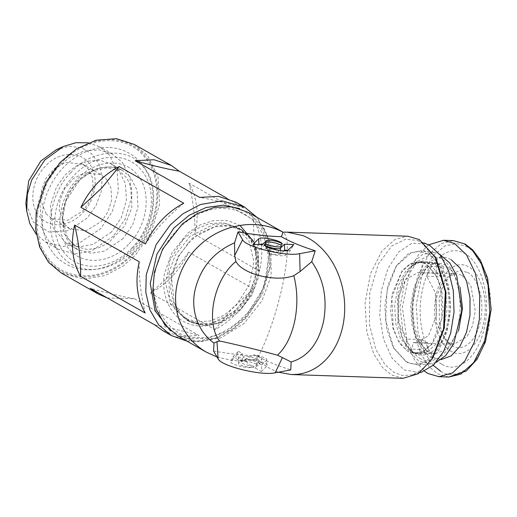 <?xml version="1.0" encoding="UTF-8"?>
<svg xmlns="http://www.w3.org/2000/svg" width="517" height="517" viewBox="0 0 517 517"><rect width="100%" height="100%" fill="white"/><g stroke="black" fill="none" stroke-linecap="round" stroke-linejoin="round"><path stroke-width="0.39" stroke-dasharray="2.58 1.94" d="M278.443 372.201L275.296 371.032C267.192 367.555 262.914 364.162 257.039 358.675C266.733 341.679 277.564 309.98 283.064 282.773C288.803 253.188 288.783 236.327 283.006 232.191L283.051 232.191M247.901 212.222L263.043 226.278L270.824 243.856L271.173 276.02L261.964 300.797L244.25 323.306L221.36 337.711L198.896 341.731L177.68 335.863M213.54 351.011C229.393 353.874 243.862 355.476 256.949 355.825C265.357 360.743 276.634 365.441 290.78 369.92M217.056 357.027L231.674 360.349C242.059 361.422 248.238 360.556 257.039 358.675L256.949 355.825M278.553 251.398C279.212 253.459 262.242 249.304 266.029 248.334C267.379 246.603 280.589 249.84 278.553 251.398L281.242 246.189M265.512 242.958L266.029 248.334M258.946 244.541L254.105 249.388L253.013 244.341M254.105 249.388L259.909 249.588L262.358 244.657M259.909 249.588L263.754 245.859C265.576 244.832 269.415 244.993 275.277 246.338C280.001 244.425 282.166 243.843 281.778 244.58L281.952 244.347M263.095 243.94L275.277 246.338M288.195 249.995L285.623 255.049C285.326 256.619 273.92 255.469 269.299 253.401L264.775 244.916M285.623 255.049L290.476 250.344L293.792 244.567M290.476 250.344L287.827 250.254M283.943 250.848L280.828 253.879C279.006 254.9 275.16 254.745 269.299 253.401M155.378 271.121C161.685 236.663 194.67 206.671 224.191 208.564C254.073 208.681 274.378 240.483 266.546 274.889C262.481 306.852 224.643 341.259 197.733 337.446C169.641 339.391 146.35 302.923 155.378 271.121M403.014 378.328L391.524 374.967L382.742 367.742L373.804 353.983L366.863 332.05L365.041 303.305L370.424 273.816L381.772 251.236L395.331 239.209L407.829 236.224M238.415 351.347L242.208 353.499L238.363 357.228C237.762 358.552 240.321 359.955 246.034 361.448C239.869 360.879 231.157 357.105 233.568 356.051L230.989 361.112C227.15 363.981 251.727 369.998 254.164 366.779C252.548 368.931 236.146 364.912 238.712 362.999L242.686 359.147L236.586 355.683L230.815 361.344L233.568 356.051L238.415 351.347L236.586 355.683M238.55 363.399L238.363 357.228L238.55 363.399M241.226 361.693L243.798 356.64C241.756 358.197 254.965 361.435 256.322 359.703L256.671 365.474C259.243 363.561 242.841 359.548 241.226 361.693C238.654 363.606 255.055 367.626 256.671 365.474M261.311 371.49L266.901 366.062L266.552 360.291C268.963 359.237 260.245 355.463 254.086 354.895C248.923 357.234 245.472 359.063 243.733 360.388C245.349 358.242 261.751 362.255 259.179 364.168L255.211 368.026L261.311 371.49L261.699 364.996L257.912 362.844L255.211 368.026M261.699 364.996L266.552 360.291L266.901 366.062C270.74 363.186 246.17 357.169 243.733 360.388M259.295 364.013L261.893 358.927L259.295 364.013M432.962 357.551L423.404 368.757L412.56 374.819L402.95 375.562L394.206 372.524L384.965 364.672L375.723 349.124L369.377 324.224L369.752 292.997L378.282 264.2L391.828 245.892L405.677 239.19L417.109 240.373L420.967 242.176L436.303 258.985M242.208 353.499L242.686 359.147M246.034 361.448C249.892 365.461 252.6 367.238 254.164 366.779M256.322 359.703C260.103 358.733 243.132 354.578 243.798 356.64M257.912 362.844L261.751 359.115C262.358 357.79 259.799 356.381 254.086 354.895M419.927 372.576L404.145 369.939L392.06 358.119L383.517 339.113L379.73 315.622L381.249 290.993L387.853 268.743L398.601 252.044L411.959 243.268L426.027 243.669M171.799 273.958L170.623 287.704L173.111 301.443L179.528 313.231L189.112 321.425L204.9 325.794L221.612 322.795L238.641 312.081L251.818 295.336L258.674 276.905L258.41 252.968L252.619 239.894L241.361 229.438L229.722 225.451L216.649 225.8L192.705 238.001L177.945 256.839L171.799 273.958M427.934 254.054L419.675 251.436L411.209 252.723L396.054 266.378L388.164 284.641L384.855 306.581L386.671 328.689L393.308 347.45L405.923 361.273C421.904 371.174 441.654 353.693 447.115 324.812C453.409 296.403 444.213 262.481 427.934 254.054M188.589 242.615L200.118 233.044L214.019 226.924L228.417 225.832L241.077 229.936L250.461 237.923L257.796 252.639L258.985 272.116L252.981 292.137L241.885 308.248L220.552 322.66L205.281 325.258L189.396 320.928L180.355 313.367L174.132 302.71L171.599 277.849L178.546 256.665L188.589 242.615M429.052 253.039L442.933 269.086L448.575 285.733L450.566 307.796L447.166 331.177L438.907 350.119L428.406 361.228L418.279 365.002L406.614 362.359L393.754 348.258L385.598 320.159L387.059 290.218L396.552 265.596L408.76 253.233L422.156 250.551L429.052 253.039M183.096 239.494L195.445 229.412L209.236 223.628L223.079 222.73L235.584 226.814L248.948 240.851L253.912 261.634L249.401 284.705L236.392 305.133L224.042 315.215L210.251 320.992L196.402 321.891L183.903 317.813L170.532 303.77L165.576 282.986L170.08 259.915L183.096 239.494M436.005 362.475L430.441 363.858L419.093 361.286L409.115 351.696L401.89 336.347L398.387 317.27L399.059 296.978L403.822 278.152L412.043 263.289L422.641 254.351L434.215 252.516L439.67 254.274M419.714 358.255C434.661 367.516 453.131 351.159 458.243 324.146C464.13 297.572 455.529 265.841 440.303 257.964L428.535 255.669L416.993 261.602L405.057 280.544L400.009 307.085L403.247 333.93L413.878 353.628L419.714 358.255M237.025 312.798C230.382 319.849 223.034 325.452 214.988 329.613L150.415 292.939C158.467 288.777 165.815 283.174 172.458 276.123C179.082 269.047 184.498 261.059 188.705 252.167L253.278 288.841C249.071 297.734 243.649 305.721 237.025 312.798M134.355 144.463L147.623 155.753L157.982 176.543L159.663 204.066L151.177 232.359L135.493 255.127L122.781 266.261L105.352 275.496L83.773 279.161L61.329 273.047M107.349 297.966L134.504 298.774L199.077 335.449L180.168 336.438L162.861 330.712M235.894 202.134L243.908 207.905L226.834 198.205M259.515 271.095L194.948 234.421C199.284 215.007 197.3 197.914 189.009 183.141L253.576 219.815C261.873 234.595 263.851 251.682 259.515 271.095C255.204 252.677 253.227 235.584 253.576 219.815M183.768 203.233C168.671 215.499 155.908 229.089 145.471 244.005M133.709 253.537C108.234 281.83 67.281 284.938 48.294 260.019C27.97 236.521 33.65 189.978 60.146 162.933C85.622 134.64 126.575 131.531 145.555 156.457C165.886 179.948 160.205 226.491 133.709 253.537M188.705 252.167C178.275 267.082 165.511 280.673 150.415 292.939M214.988 329.613L232.372 308.229L253.278 288.841M134.504 298.774C122.09 296.596 107.349 293.094 90.275 288.273M154.848 324.947C167.256 327.125 182.003 330.628 199.077 335.449M139.235 261.751C138.886 277.519 140.863 294.612 145.174 313.031M243.908 207.905C226.834 203.078 212.086 199.575 199.678 197.397M189.009 183.141C193.319 201.559 195.297 218.652 194.948 234.421M425.93 263.806L418.486 261.621L410.065 263.728L402.155 270.643L392.235 293.637L390.652 310.769L393.101 328.76L399.467 343.288L407.926 351.528L415.371 353.706L423.468 351.773L432.251 343.979L439.605 329.348L443.095 310.239L441.912 291.614L437.421 277.396L425.93 263.806M133.134 252.826C159.21 226.207 164.794 180.394 144.792 157.271C126.103 132.74 85.803 135.797 60.722 163.643C34.645 190.262 29.055 236.075 49.063 259.198C67.746 283.73 108.053 280.673 133.134 252.826M411.157 352.381L415.39 353.143L424.14 350.817L432.063 343.534L441.97 317.903L440.697 287.698L435.837 275.193L428.8 266.417L426.777 276.265L435.566 293.068L436.238 316.23L428.509 335.662L415.733 342.907L413.18 342.532L411.157 352.381L426.105 352.885L428.121 343.036L413.18 342.532M407.079 339.068L398.297 322.265L397.625 299.104L405.354 279.671L418.124 272.427L420.683 272.802L422.706 262.953L418.473 262.19L409.716 264.517L401.799 271.8L391.886 297.43L393.166 327.636L398.025 340.141L405.057 348.917L407.079 339.068L422.027 339.572L424.987 341.743L428.121 343.036M426.777 276.265L441.725 276.769L443.748 266.921L428.8 266.417M422.027 339.572L420.004 349.421L422.984 351.495L426.105 352.885M443.748 266.921L440.768 264.853L437.647 263.457L435.631 273.306L420.683 272.802M441.725 276.769L438.765 274.598L435.631 273.306M462.12 275.387L470.909 285.798L475.259 310.93L472.583 325.561L466.961 336.761L454.036 344.206L448.336 342.538L446.093 340.987L436.445 322.892L436.322 298.225L440.736 285.546L448.278 276.395L456.421 273.719L462.12 275.387M422.706 262.953L437.647 263.457M420.004 349.421L405.057 348.917M467.433 272.42C473.779 274.378 485.857 293.533 480.564 320.857C474.709 347.863 458.107 350.733 452.369 345.821L449.913 344.122L443.702 336.308L439.366 324.346L439.237 297.385L444.058 283.523L452.304 273.525L460.169 270.604L467.433 272.42M428.671 244.832L418.466 254.758L410.233 269.357L402.342 307.169L407.667 345.459L414.886 360.569L424.392 371.148M451.231 351.36C438.403 344.723 431.159 318 436.115 295.614C440.419 272.86 455.981 259.082 468.57 266.882C481.398 273.519 488.643 300.248 483.679 322.627C479.375 345.388 463.82 359.16 451.231 351.36M441.996 364.272C458.495 374.495 478.891 356.439 484.539 326.608C491.04 297.262 481.54 262.229 464.725 253.53C448.226 243.307 427.83 261.363 422.182 291.194C415.681 320.534 425.181 355.573 441.996 364.272M111.562 231.926L93.015 244.457L79.734 246.712L65.918 242.951L52.644 227.105L50.446 205.488L56.482 187.07L65.22 174.849L75.243 166.526L87.334 161.207L99.852 160.257L110.864 163.824L119.02 170.772L125.398 183.561L126.432 200.499L121.211 217.915L111.562 231.926M113.41 236.107L91.082 251.197L75.101 253.912L58.473 249.381L49.012 241.458L42.491 230.311L39.848 204.286L47.112 182.113L57.626 167.405L69.692 157.388L84.245 150.983L99.322 149.84L112.57 154.131L122.393 162.493L130.071 177.893L131.318 198.282L125.03 219.247L113.41 236.107M88.329 142.782L99.658 146.796L109.481 155.158L117.159 170.558L118.399 190.947L112.111 211.912L100.498 228.773L78.17 243.856L62.182 246.577L45.554 242.046L36.306 234.375M56.211 149.762L69.091 146.305L81.402 147.713L91.748 153.84L98.973 163.986L102.256 177.014L101.222 191.452L96 205.676L87.166 218.071L68.677 230.582L48.934 232.017L33.243 222L25.85 203.213M88.885 163.029C79.172 150.273 58.214 151.862 45.173 166.345C31.615 180.187 28.706 204.008 39.111 216.035C48.824 228.792 69.782 227.202 82.823 212.72C96.382 198.877 99.29 175.056 88.885 163.029M45.987 213.689L51.597 218.465L67.772 220.261L82.978 210.884L89.609 201.249L93.202 189.28L92.491 177.635L88.11 168.839L82.494 164.063L65.536 162.48L54.983 168.077L46.239 178.061L41.483 189.804L40.785 200.363L45.987 213.689M64.463 224.184L70.073 228.96L86.249 230.756L101.448 221.379L108.085 211.744L111.678 199.775L110.968 188.13L106.58 179.334L100.97 174.559L84.013 172.975L73.453 178.572L64.715 188.556L59.959 200.299L59.261 210.852L64.463 224.184M263.754 245.859L266.326 240.799M280.828 253.879L280.628 250.655M253.879 241.866L257.944 259.379L256.736 274.553C255.385 290.14 234.098 326.498 200.066 326.072C166.338 324.204 160.16 286.916 165.188 271.457L171.851 253.065L187.962 232.921L200.066 224.927L213.915 220.442L227.848 220.617L240.004 225.451M169.046 272.401L169.311 296.331L175.101 309.405L186.366 319.861L197.998 323.855L211.078 323.5L235.015 311.299L249.776 292.46L255.921 275.341L255.663 251.411L249.873 238.331L238.608 227.881L226.969 223.887L213.896 224.236L189.952 236.443L175.198 255.282L169.046 272.401M170.41 330.699L187.697 338.461L207.543 338.551L227.642 330.945L245.659 316.546L263.819 287.446L269.17 254.771L266.52 239.52L260.465 226.252L251.346 215.731L239.746 208.622M171.398 335.565L193.843 341.679L215.427 338.008L232.85 328.78L245.569 317.645L259.76 297.792L269.57 267.858L270.016 250.196L265.997 232.728L257.201 217.676L244.431 206.981M432.684 263.043L422.589 260.936L411.842 266.3L403.286 278.256L398.226 293.546L397.916 324.204L402.342 338.435L409.05 348.594L414.272 352.73C421.284 358.727 441.57 355.224 448.724 322.227C455.193 288.841 440.439 265.441 432.684 263.043M429.801 263.935L422.357 261.757L414.259 263.689L405.477 271.483L398.122 286.114L394.633 305.224L395.809 323.849L400.307 338.066L411.791 351.657L419.235 353.841L427.333 351.909L436.122 344.109L443.476 329.478L446.966 310.368L445.783 291.743L441.285 277.532L429.801 263.935M70.874 172.691C57.529 184.013 38.232 226.097 60.806 255.198C84.504 283.096 122.561 264.109 133.392 249.692C155.236 229.638 160.774 184.265 143.461 167.185C129.838 146.169 89.919 149.2 70.874 172.691M458.566 330.861L447.076 349.13L435.004 353.802L427.656 351.65L416.308 338.221L411.868 324.185L410.705 305.793L414.149 286.916L421.413 272.465L430.086 264.769L438.086 262.856L445.441 265.008L453.034 272.065L460.04 287.342M132.236 247.675C112.002 270.145 79.482 272.614 64.405 252.819C48.262 234.162 52.773 197.197 73.815 175.722C94.049 153.252 126.568 150.783 141.645 170.578C157.788 189.235 153.278 226.2 132.236 247.675M441.104 359.625L431.21 357.228C416.411 349.57 408.049 318.731 413.774 292.9C418.744 266.643 436.697 250.751 451.218 259.754M129.095 243.804C147.868 224.637 151.895 191.652 137.49 175.005C124.035 157.342 95.012 159.546 76.955 179.593C58.182 198.761 54.162 231.745 68.561 248.393C82.016 266.055 111.039 263.857 129.095 243.804M123.149 238.505L104.602 251.036L91.322 253.298L77.505 249.53L64.231 233.684L62.034 212.067L68.07 193.649L76.807 181.428L86.83 173.105L98.921 167.786L111.439 166.836L122.451 170.403L130.607 177.35L136.986 190.146L138.02 207.084L132.798 224.494L123.149 238.505M448.717 377.035L437.686 373.804L429.252 366.87L420.67 353.66L414.007 332.599L412.262 305.011L417.432 276.698L428.328 255.023L441.337 243.475L453.338 240.612M440.581 371.174C450.32 379.504 478.483 374.638 488.423 328.818C497.406 282.45 476.913 249.95 466.147 246.628L456.989 243.623L445.37 245.646L432.503 256.193L421.51 277.08L416.224 304.972L417.988 332.211L424.69 352.736L433.214 365.306M189.112 321.425L186.366 319.861C209.475 335.042 249.627 309.689 255.476 274.85C259.004 252.975 253.382 237.316 238.608 227.881L241.361 229.438M417.109 240.373L424.153 242.977M419.759 372.699L412.56 374.819M396.054 266.378L396.552 265.596M393.308 347.45L393.754 348.258M241.077 229.936L235.584 226.814M183.903 317.813L189.396 320.928M418.279 365.002L430.441 363.858M434.215 252.516L422.156 250.551M186.895 341.097L202.257 341.485L217.909 337.511L232.896 329.452L246.318 317.845L262.558 293.798L270.385 266.249L268.51 239.423L257.123 217.463M416.999 261.602L411.842 266.3C416.256 262.778 419.759 261.266 422.357 261.757L418.486 261.621M413.878 353.628L409.05 348.594L413.49 352.129L419.235 353.841L415.371 353.706M415.39 353.143L435.004 353.802L429.349 352.122C418.079 346.997 409.193 318.504 414.518 294.664C420.218 273.351 428.076 262.746 438.086 262.856L418.473 262.19M454.036 344.206L415.733 342.907M456.421 273.719L418.124 272.427M449.913 344.122L446.093 340.987M452.304 273.525L448.278 276.395M65.918 242.951L77.505 249.53C58.104 240.334 57.122 202.625 78.054 181.758C93.428 167.133 108.221 163.346 122.445 170.403L110.864 163.824M45.554 242.046L58.473 249.381M112.57 154.131L99.658 146.796M51.597 218.465L70.073 228.96M82.494 164.063L100.97 174.559M108.421 147.435C85.376 146.376 61.077 163.353 49.781 187.115C35.395 215.201 41.967 250.971 66.111 264.058C72.458 267.625 79.34 269.538 86.772 269.796C109.817 270.856 134.123 253.886 145.413 230.117C159.805 202.031 153.232 166.267 129.088 153.181C122.742 149.607 115.853 147.694 108.421 147.435M76.109 246.447L87.457 249.562L98.476 247.895L108.156 243.21L124.558 226.091L131.777 207.821L131.699 188.879L126.885 177.919L119.084 170.784L107.736 167.67L92.84 170.849L79.909 179.657L65.698 201.346L62.447 219.079L67.423 237.982L76.109 246.447"/><path stroke-width="0.78" d="M281.403 236.689C268.284 236.34 253.815 234.737 237.994 231.875L242.563 239.701C245.446 246.958 285.972 256.878 299.64 253.673L315.241 250.784C301.062 246.299 289.785 241.601 281.403 236.689L283.006 232.191C275.729 228.352 267.884 225.942 259.463 224.973C248.27 223.822 241.601 224.882 232.152 227.144C222.859 229.729 214.439 233.781 206.884 239.293C198.89 245.22 192.427 251.979 187.509 259.573C182.346 267.476 178.837 275.91 176.969 284.88C175.153 293.74 175.121 302.574 176.872 311.376C178.527 319.713 181.978 327.597 187.238 335.022C192.234 341.963 198.651 347.695 206.477 352.219L217.056 357.027M237.994 231.875L234.595 242.803C213.553 252.025 200.363 267.806 195.019 290.147C190.489 310.187 198.114 332.004 214.012 343.075L213.54 351.011L218.109 358.83L216.998 341.601L219.589 341.039C228.585 342.681 262.1 350.888 277.506 355.218L282.411 357.615L275.186 372.802C261.518 376.014 220.992 366.088 218.109 358.83M216.998 341.601L214.012 343.075M234.595 242.803L234.66 255.54L242.563 239.701M299.64 253.673L300.08 271.554L293.837 275.658C276.13 282.515 242.615 274.327 235.92 261.479L234.66 255.54M265.68 242.563C267.295 240.411 283.697 244.431 281.125 246.344C279.51 248.49 263.108 244.476 265.68 242.563L265.512 242.958M281.952 244.347L281.778 244.58C284.35 242.667 267.942 238.654 266.326 240.799L262.358 244.657L253.013 244.341L258.603 238.912C261.04 235.694 285.617 241.71 281.778 244.58L281.952 244.315M264.782 244.916L265.027 244.321C262.455 246.234 278.857 250.254 280.472 248.102L284.447 244.25L293.792 244.567L288.195 249.995C285.759 253.214 261.188 247.197 265.027 244.321L264.788 244.993M206.561 352.264L177.68 335.863L164.8 324.85L156.173 308.998L152.832 290.541L154.409 272.065L162.668 249.058L182.507 223.732L197.455 213.45L214.691 207.336L232.262 206.865L247.901 212.222L283.374 232.372M259.133 244.547L263.095 243.94M287.827 250.254L284.667 250.15L284.447 244.25M284.667 250.15L283.943 250.848M275.186 372.802L290.78 369.92L291.136 361.958C307.641 357.085 318.433 343.631 323.506 321.6C327.61 298.949 323.681 278.98 311.719 261.686L315.241 250.784M283.006 232.191L287.116 232.133L303.085 235.649C311.809 239.403 316.385 243.177 322.595 249.291C328.463 255.456 333.271 262.746 337.026 271.16C340.748 279.594 343.126 288.512 344.173 297.928C345.175 307.344 344.768 316.54 342.945 325.516C341.084 334.48 337.95 342.551 333.536 349.731C329.096 356.879 323.707 362.598 317.373 366.883C311.027 371.128 304.209 373.623 296.926 374.36L291.258 374.541L278.443 372.201M300.08 271.554L311.719 261.686M287.116 232.133L407.829 236.224L419.313 239.584L435.243 257.046L445.337 291.846L443.534 328.922L431.773 359.412L418.169 373.791L403.014 378.328L291.258 374.547M291.136 361.958L282.411 357.615M435.243 257.046L436.303 258.985L446.029 292.493L444.284 328.192L432.962 357.551L431.773 359.412M424.153 242.977L429.711 245.394L440.471 255.32L448.646 271.005L453.331 290.728L454.023 312.307L450.63 333.381L443.534 351.618L433.517 365.021L421.678 372.13L419.927 372.576M439.67 254.274L449.919 263.153L456.828 276.097L461.771 310.349L453.739 343.676L445.699 355.56L436.005 362.475M171.398 335.565L162.861 330.712L154.848 324.947L90.275 288.273L98.288 294.037L61.329 273.047L48.553 262.352L39.757 247.3L35.738 229.832L36.184 212.17L45.994 182.236L60.192 162.383L76.477 148.857L96.123 140.217L116.474 138.672L134.355 144.463L171.321 165.459L154.014 159.734L135.105 160.722L199.678 197.397L218.581 196.408L235.894 202.134L244.431 206.981L221.98 200.867L200.402 204.532L182.973 213.767L170.261 224.901L156.063 244.754L146.253 274.689L145.807 292.351L149.827 309.812L158.629 324.87L171.398 335.565L186.895 341.097M97.151 183.373C90.527 190.45 85.111 198.438 80.904 207.33L145.471 244.005C149.684 235.112 155.1 227.125 161.724 220.048C168.368 212.998 175.715 207.395 183.768 203.233L119.194 166.558C111.142 170.72 103.794 176.323 97.151 183.373M98.288 294.037L107.349 297.966M139.235 261.751L74.661 225.076C70.325 244.489 72.309 261.583 80.6 276.356L145.174 313.031C136.876 298.257 134.898 281.164 139.235 261.751M226.834 198.205L179.334 171.23L171.321 165.459M80.904 207.33L101.81 187.942L119.194 166.558M80.6 276.356C80.956 260.587 78.972 243.494 74.661 225.076M135.105 160.722C152.179 165.543 166.92 169.046 179.334 171.23M424.392 371.148L427.876 373.468L438.907 376.699L452.614 372.873L464.893 360.95L474.199 342.428L479.349 319.648L479.711 295.459L475.233 272.911L466.483 254.836L454.553 243.507L443.528 240.276L428.671 244.832M36.306 234.375L29.799 223.525L26.684 210.891L27.336 194.418L31.705 179.968L44.714 160.07L63.236 146.544L75.844 142.718L88.329 142.782M26.684 210.891L25.85 203.213L28.668 180.982L40.824 160.994L56.211 149.762L63.236 146.544M235.92 261.479C213.948 279.006 205.068 322.272 219.589 341.039M293.837 275.658C297.508 290.192 297.831 305.185 294.813 320.63C291.523 335.921 285.752 347.45 277.506 355.218M258.603 238.912L258.959 244.683M280.628 250.655L280.472 248.102M240.004 225.451L253.879 241.866M239.746 208.622L223.564 205.165L206.193 207.466L189.119 215.331L173.828 228.081L156.935 254.034L150.247 283.51L155.048 310.82L170.41 330.699M460.04 287.342L462.489 308.345L458.566 330.861M451.218 259.754L460.007 268.032L466.528 281.203L469.992 297.676L469.972 315.454L466.476 332.392L459.923 346.442L451.115 355.896L441.104 359.625M443.528 240.276L453.338 240.612L464.363 243.837L472.796 250.771L481.379 263.98L488.042 285.041L489.793 312.63L484.623 340.942L473.727 362.617L460.712 374.166L448.717 377.035L438.907 376.699M433.214 365.306L440.581 371.174M421.678 372.13L419.759 372.699M244.431 206.981L257.123 217.463M453.338 240.612L465.216 244.076L472.745 249.95L480.383 260.219L487.628 278.217L491.15 309.295L485.515 341.705L477.023 359.309L466.302 370.999L448.717 377.035"/></g></svg>
